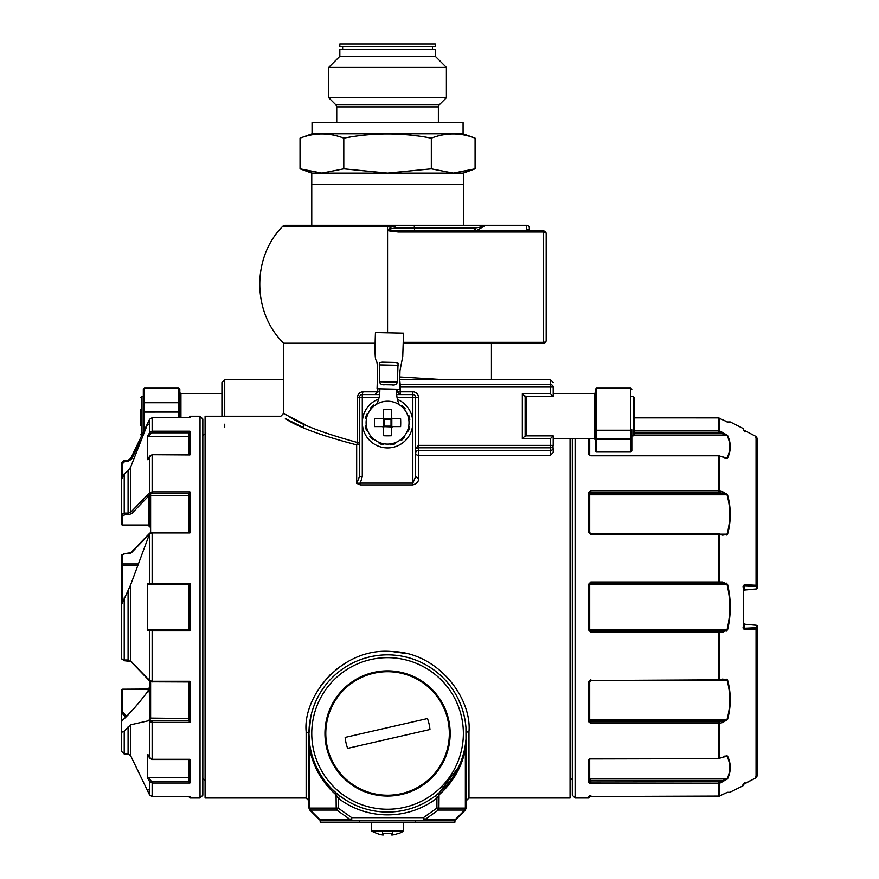 <?xml version="1.0" encoding="UTF-8"?>
<svg xmlns="http://www.w3.org/2000/svg" width="879" height="879" viewBox="0 0 879 879"><rect width="100%" height="100%" fill="white"/><g stroke="black" fill="none" stroke-linecap="round" stroke-linejoin="round"><path stroke-width="1.32" d="M453.905 820.481L453.905 820.481A2.813 2.813 0 0 0 455.761 819.667A2.813 0.791 -135 0 1 455.179 819.667A2.813 1.989 -90 0 1 453.773 820.481L453.982 820.481A2.813 2.813 0 0 1 453.773 820.481L453.905 820.481A2.813 2.813 0 0 1 453.784 820.481L321.351 820.481A2.813 1.989 -90 0 1 319.945 819.667A2.813 0.791 135 0 1 319.363 819.667A2.813 2.813 0 0 0 321.22 820.481L321.351 820.481A2.813 2.813 0 0 1 321.22 820.481L321.351 820.481A2.813 2.813 0 0 1 321.143 820.481L321.351 820.481M453.784 820.481L453.982 820.481A2.813 2.813 0 0 0 455.761 819.667L465.354 810.075L466.167 808.098L465.354 810.075L466.167 808.098L465.947 727.482M415.635 820.481L415.635 822.173L454.937 822.173L454.937 820.481L423.381 820.481A2.813 1.989 -90 0 0 424.777 819.667L438.335 810.075A2.813 1.989 -90 0 0 438.918 808.098L436.929 808.098L423.381 817.679L424.777 819.667L455.179 819.667L464.771 810.075A2.813 0.791 45 0 0 465.354 810.075M423.381 820.481L423.381 817.679L351.743 817.679L350.347 819.667L319.945 819.667L310.353 810.075L309.782 808.098L309.782 749.732L308.958 733.46A78.605 78.605 0 0 1 387.562 654.844A78.605 78.605 0 0 1 466.167 733.46A78.605 78.605 0 0 1 387.562 812.064A78.605 78.605 0 0 1 308.958 733.46A78.605 78.605 0 0 1 387.562 654.844A78.605 78.605 0 0 1 466.167 733.46A78.605 78.605 0 0 1 387.562 812.064A78.605 78.605 0 0 1 308.958 733.46L310.891 716.099M337.228 793.836L336.064 792.847L336.207 808.098A2.813 1.989 90 0 0 336.789 810.075L350.347 819.667A2.813 1.989 -90 0 0 351.743 820.481L351.743 817.679L338.195 808.098L338.195 798.198L336.207 794.968C322.428 782.782 313.627 767.708 309.782 749.732L310.54 749.172L311.507 753.303M466.167 732.493L466.167 733.46A2.813 1.835 0 0 1 468.979 731.625C471.902 698.278 437.951 651.746 390.924 651.46C341.393 647.526 302.695 696.355 306.145 731.625L308.958 733.46L308.958 808.098L338.195 808.098L336.789 810.075L310.353 810.075A2.813 0.791 -45 0 1 309.782 810.075L308.958 808.098L309.782 810.075L319.363 819.667M437.896 793.836L439.06 792.847C452.366 781.09 460.871 766.532 464.584 749.172L465.354 749.732L465.354 808.098L464.771 810.075L438.335 810.075L436.929 808.098L436.929 798.198L438.918 794.968C452.696 782.782 461.497 767.708 465.354 749.732L466.068 739.173M436.599 794.891L435.226 795.956L436.929 798.198A81.417 81.417 0 0 1 338.195 798.198L339.898 795.956L338.525 794.891M458.585 767.147L439.06 792.847L438.918 808.098L466.167 808.098M465.958 727.625L465.859 726.526M465.068 720.319L464.035 715.264M463.969 714.968L462.728 710.463M461.123 705.749L458.827 700.266M455.794 694.421L455.245 693.465M433.105 669.38L428.688 666.458M424.887 664.271L421.382 662.491M419.733 661.733L417.986 660.975M414.646 659.657L411.119 658.459M407.351 657.382L403.274 656.437M395.693 655.273L392.561 655.009M376.377 655.646L371.971 656.404M367.587 657.426L362.785 658.854M323.648 687.697L323.197 688.323M314.319 704.903L313.913 705.991M309.782 744.821L309.265 740.437M309.177 739.404L309.023 736.811M336.064 792.847L332.273 789.342L336.064 792.847M328.746 785.606L327.098 783.694L328.746 785.606M319.066 772.015L316.715 767.51L319.066 772.015M314.671 762.873L312.924 758.127M465.343 744.821L465.859 740.437M465.947 739.404L466.134 735.943M465.914 739.744L465.87 740.36M406.087 653.493L392.056 651.515M344.931 663.271L335.91 669.611M330.394 674.501L320.78 685.73M570.042 438.676L570.042 798.022L468.979 798.022L466.167 800.835M280.884 416.217L205.082 416.217L205.082 798.022L306.145 798.022L308.958 800.835M553.199 452.443L550.397 455.322L418.448 455.322A2.813 2.23 0 0 1 415.646 453.212A2.813 2.23 0 0 1 415.635 453.092A2.813 2.637 -0 0 1 415.646 452.839L415.646 452.839A2.813 2.637 -0 0 1 418.448 450.455L550.397 450.455A2.813 2.637 0 0 0 553.199 447.829L553.199 452.443L553.199 447.829M553.199 435.863L550.397 438.676L522.324 438.676L525.126 435.863L553.199 435.863L553.199 445.389A2.813 2.428 180 0 1 550.397 447.818L418.448 447.818L418.448 445.389L415.635 448.466L418.448 447.818L418.448 478.539C418.811 481.527 416.932 483.637 412.833 484.878L412.833 422.667A25.271 25.271 0 0 0 397.451 399.418A25.271 25.271 0 0 1 390.221 447.796A25.271 25.271 0 0 1 378.684 399.022A25.271 25.271 0 0 0 362.291 422.667L362.291 397.407L359.489 397.407L359.489 476.638L356.676 483.318L360.313 484.878L360.313 483.087L356.676 483.318L356.676 444.895L357.489 442.511L359.489 442.511A2.813 2.384 180 0 1 356.676 444.895C321.088 435.555 297.322 426.798 285.367 418.613L303.376 427.469L303.376 424.216M324.955 733.46A62.607 62.607 0 0 0 418.865 787.672A62.607 62.607 0 0 0 418.865 679.236A62.607 62.607 0 0 0 324.955 733.46M288.323 415.987L285.115 414.207M284.389 413.8L283.686 413.405L283.686 343.228L375.234 343.228M305.595 424.832L287.993 415.811C299.596 424.107 322.758 433.006 357.489 442.511L357.489 397.407L359.489 397.407A2.813 2.813 0 0 1 362.291 394.594L361.511 394.715M224.727 427.469L224.727 424.216M221.926 416.217L221.926 382.53L224.727 379.717L224.727 416.217M221.926 387.035L221.926 390.946M444.411 379.717L399.78 376.97M553.199 387.035L553.199 396.561L550.397 393.759L550.397 387.035L553.199 387.035A2.813 2.428 0 0 0 550.397 384.606L550.397 387.035L400.198 387.035L400.198 384.606L550.397 384.606L550.397 379.717L553.199 382.53M418.448 478.539L415.635 476.638L412.833 483.087L360.313 483.087L362.291 476.638L359.489 476.638M379.596 394.594L362.291 394.594L362.961 391.792C359.709 392.056 357.885 393.924 357.489 397.407M399.714 379.706L400.198 384.606A2.813 2.428 180 0 1 399.615 384.552M550.397 379.717L400.198 379.772M485.175 343.228L485.746 343.228M403.307 343.228L543.376 343.228A2.813 2.813 0 0 0 546.178 340.415L546.178 304.376L546.178 340.415A2.813 2.813 0 0 1 543.376 343.228A2.813 2.813 0 0 0 546.178 340.415A2.813 1.934 0 0 1 546.178 340.459L546.178 233.737A2.813 1.747 180 0 0 546.178 233.704A2.813 1.747 180 0 0 543.376 231.99L543.376 342.349A2.813 1.934 0 0 0 546.178 340.459M396.649 391.792L400.198 391.792L400.198 394.594L397.385 391.792L397.385 389.188M553.199 396.561L525.126 396.561L522.324 393.759L550.397 393.759M415.635 476.638L415.635 397.407L418.448 397.407A5.615 5.615 0 0 0 412.833 391.792L412.833 394.594A2.813 2.813 0 0 1 415.635 397.407L412.833 397.407L412.833 394.594L396.704 394.594M374.926 394.594L377.739 391.792L377.739 388.76M398.33 231.99L388.694 230.836C388.65 228.265 390.705 226.716 394.836 226.178L395.561 228.122C391.594 228.364 389.43 229.1 389.045 230.342L543.376 230.924A2.813 2.813 0 0 1 546.178 233.737A2.813 2.813 0 0 0 543.376 230.924L543.376 231.99L398.33 231.99L398.33 230.924M471.781 225.31L387.562 225.31L387.562 226.178L282.851 226.178L284.884 225.31L394.836 225.31L395.1 226.145M546.178 233.737L546.178 265.535L546.178 233.737A2.813 2.813 0 0 0 543.376 230.924A2.813 2.813 0 0 1 546.178 233.737A2.813 2.813 0 0 0 543.376 230.924M546.178 265.535L546.178 284.961M471.638 225.31L526.532 225.31A2.813 2.813 0 0 1 529.334 228.122L529.334 229.661A2.813 2.11 180 0 0 529.345 229.738M484.582 225.31L526.532 225.31L526.532 229.683L529.334 229.683L529.334 230.924L476.099 230.902L473.968 228.122L476.308 230.88A2.813 2.307 74.8 0 1 473.968 228.122C480.736 227.243 484.318 226.31 484.714 225.31L394.836 225.31M529.334 229.661L531.41 231.693M529.334 229.683L531.421 231.704M526.532 225.31A2.813 2.813 0 0 1 529.334 228.122A2.813 2.813 0 0 0 526.532 225.31A2.813 2.813 0 0 1 529.334 228.122A2.813 2.758 180 0 0 526.532 225.354L485.483 225.354L476.099 230.902M391.496 834.973L392.616 834.973L391.496 834.973L392.616 834.973L391.496 834.973L392.616 834.973L391.496 834.973L392.616 834.973L391.496 834.973L391.496 833.446A28.04 19.832 0 0 1 383.629 833.446L383.629 834.973L383.629 833.446L383.629 834.973L383.629 833.446L383.629 834.973L382.508 834.973A30.501 30.501 0 0 1 376.849 833.446L371.564 831.149L379.146 831.149M398.275 833.446L398.275 833.446A30.501 30.501 0 0 1 392.616 834.973L392.616 831.149M395.989 831.149L403.56 831.149L403.56 822.173L403.56 831.149L371.564 831.149L371.564 822.173L371.564 831.149L376.849 833.446M392.616 426.601L391.496 427.721L391.496 435.72A51.048 36.094 180 0 1 383.629 435.72L383.629 427.721L382.508 426.601L374.52 426.601A51.048 36.094 -90 0 1 374.52 418.745L382.508 418.745L383.629 417.624L383.629 409.625A51.048 36.094 180 0 1 387.562 409.526A51.048 36.094 0 0 1 391.496 409.625L391.496 417.624L392.616 418.745L400.604 418.745A51.048 36.094 90 0 1 400.604 426.601L392.616 426.601L391.496 427.721L391.023 426.139L384.101 426.139L384.101 419.206L391.023 419.206L391.023 426.139M378.135 441.939A21.448 21.448 0 0 1 387.562 401.22A21.448 21.448 0 0 1 408.46 427.513A21.448 21.448 0 0 1 378.135 441.939M383.629 427.721L384.101 426.139M392.616 418.745L391.496 417.624L391.023 419.206M382.508 418.745L383.629 417.624L384.101 419.206M382.508 426.601L383.299 426.93L383.299 418.415L391.825 418.415L391.825 426.93L382.508 426.601M178.69 417.69L178.69 412.053L179.81 412.064L179.81 417.69L179.81 389.265L179.81 403.263L178.69 402.725L178.69 412.053L143.321 412.064L143.321 432.281L143.321 389.265L143.321 403.263L144.442 402.725L144.442 388.144L143.321 389.265M140.794 409.153L140.794 425.513M140.794 409.317L140.794 418.382M140.794 418.613L140.794 425.447M371.224 408.768A3.648 3.648 0 0 0 370.498 408.076A22.458 22.458 0 0 1 373.707 404.999A3.648 3.648 0 0 0 374.377 405.757M366.466 418.8A3.648 3.648 0 0 0 365.477 418.558A22.458 22.458 0 0 1 366.73 414.295A3.648 3.648 0 0 0 367.686 414.613M367.356 429.875A3.648 3.648 0 0 0 366.389 430.15A22.458 22.458 0 0 1 365.323 425.832A3.648 3.648 0 0 0 366.323 425.634M373.663 439.006A3.648 3.648 0 0 0 372.96 439.742A22.458 22.458 0 0 1 369.883 436.533A3.648 3.648 0 0 0 370.641 435.863M383.694 443.774A3.648 3.648 0 0 0 383.453 444.752A22.458 22.458 0 0 1 379.179 443.51A3.648 3.648 0 0 0 379.508 442.555M394.759 442.873A3.648 3.648 0 0 0 395.045 443.851A22.458 22.458 0 0 1 390.726 444.906A3.648 3.648 0 0 0 390.529 443.917M403.9 436.577A3.648 3.648 0 0 0 404.626 437.27A22.458 22.458 0 0 1 401.417 440.346A3.648 3.648 0 0 0 400.747 439.588M408.658 426.546A3.648 3.648 0 0 0 409.647 426.787A22.458 22.458 0 0 1 408.405 431.051A3.648 3.648 0 0 0 407.438 430.732M407.768 415.47A3.648 3.648 0 0 0 408.735 415.196A22.458 22.458 0 0 1 409.801 419.514A3.648 3.648 0 0 0 408.801 419.712M401.461 406.34A3.648 3.648 0 0 0 402.164 405.604A22.458 22.458 0 0 1 405.241 408.812A3.648 3.648 0 0 0 404.483 409.482M386.31 727.977L427.458 718.561A42.588 42.588 0 0 1 429.963 729.504L347.666 748.348A42.588 42.588 0 0 1 345.161 737.404L386.31 727.977M373.784 673.248A61.761 61.761 0 0 1 446.598 751.622A61.761 61.761 0 0 1 342.316 775.498A61.761 61.761 0 0 1 373.784 673.248M347.666 748.348L429.963 729.504M351.743 820.481L320.187 820.481L320.187 822.173L415.635 822.173M359.489 820.481L359.489 822.173M572.295 446.257L572.295 795.22L575.097 798.022L588.578 798.022L589.699 796.901M588.578 798.022L588.578 796.649A1.121 1.11 -0 0 0 589.161 796.484A1.121 1.11 180 0 1 588.578 796.649L718.341 796.374L590.82 796.374L590.82 795.253M724.746 756.072L727.526 756.039C731.174 763.675 731.174 771.29 727.526 778.904C731.174 771.29 731.174 763.675 727.526 756.039L718.341 758.445L590.82 758.445L588.578 759.819L588.578 782.695L590.82 783.574L718.341 783.574L718.341 796.363L719.615 796.066L589.073 796.506L589.699 795.55A1.121 1.11 180 0 0 589.699 795.55L589.161 796.484M590.82 679.665L588.578 682.071L588.578 721.692L590.82 723.505L718.341 723.505L718.341 758.445M589.754 584.041L590.82 583.26L589.699 584.381L589.699 629.858L590.82 630.979L718.341 630.979L718.341 632.254L722.593 632.243L727.526 629.979C731.174 614.74 731.174 599.5 727.526 584.26L722.593 581.997L718.341 581.986L590.82 581.986L588.578 584.249L588.578 629.99L590.82 632.254L718.341 632.254L718.341 680.522M729.581 504.645L727.526 494.745L722.593 491.669L718.341 490.735L590.82 490.735L588.578 492.548L588.578 532.169L590.82 534.267L718.341 534.267L718.341 583.26L590.82 583.26L590.82 581.986M588.578 438.676L588.578 454.421L590.82 455.794L718.341 455.794L718.341 492.394L719.099 492.482L719.615 490.9L719.615 456.058L718.341 455.794M589.699 438.676L589.699 455.234A1.121 0.901 0 0 0 588.578 454.421L588.611 454.674M588.578 759.819A1.121 0.901 -0 0 0 589.688 759.016L589.699 781.662A1.121 1.033 -0 0 1 588.578 782.695L590.82 783.574L590.82 780.486L589.699 778.959L589.699 781.662L590.82 781.98L719.099 781.816L719.615 783.299L718.341 783.574L718.341 781.98M722.593 632.243L722.088 630.979L719.099 630.979L719.615 679.841L722.593 679.071L727.526 679.906C731.174 693.102 731.174 706.309 727.526 719.505L722.593 722.582L718.341 723.505L718.341 721.857L719.099 721.758L719.615 723.34L719.615 758.181M719.615 679.841L719.099 680.423L719.615 679.841L590.82 680.522M722.593 491.669L722.088 493.251L727.526 494.745C731.174 507.93 731.174 521.137 727.526 534.344L722.593 535.168L718.341 533.718M634.33 417.866L718.341 417.866L634.33 417.866L718.341 417.877L727.208 421.854L718.341 417.877L718.341 432.259L719.099 432.424L719.615 430.941L718.341 430.666L634.33 430.666M724.746 458.179L727.526 458.201L729.702 451.971M730.152 449.18L730.207 445.06M729.537 440.873L727.526 435.336C731.174 442.95 731.174 450.564 727.526 458.201L724.186 458.003M730.009 421.953L727.526 421.964C731.174 421.953 731.174 421.953 727.526 421.964L727.021 421.832M722.593 419.712L727.526 421.964M722.593 432.259L722.088 433.754L727.526 435.336L719.615 430.941L719.615 418.184M719.615 456.058L727.526 458.201L725.087 458.025M757.577 465.496L756.764 467.463L757.577 465.496L757.577 587.809L757.577 438.973L757.577 585.491L757.577 438.973L756.05 436.489L743.271 429.831L756.05 436.478L756.05 585.227L745.172 584.755C743.107 585.04 742.557 586.282 743.546 588.469L743.546 627.232L744.667 628.243L744.667 624.222L743.546 622.914L744.667 624.222L756.456 625.31A1.121 1.121 180 0 1 757.577 626.43L757.577 748.754L757.577 626.43L756.061 625.211L744.667 624.222M730.273 421.953L743.546 428.71L743.546 429.688M743.546 625.782C742.557 627.958 743.107 629.199 745.172 629.496L756.05 629.012L755.544 627.76L756.456 627.628L757.577 628.749L756.05 629.012L756.05 777.761L757.577 775.267L756.05 777.761L757.577 775.267L757.577 628.749L757.577 775.267L756.05 777.761L742.931 784.694A1.121 1.121 180 0 0 743.315 784.365A1.121 1.121 -0 0 1 742.931 784.694L742.931 785.837L729.878 792.287M719.615 796.066L722.593 794.528L719.615 796.055L719.615 783.299L727.526 778.904L719.099 781.816M722.593 794.528L727.526 792.287L730.273 792.287L727.021 792.408C730.669 792.408 730.669 792.408 727.021 792.408L722.593 794.528L727.208 792.386M722.593 722.582L722.088 720.989L727.526 719.505L729.087 712.737M726.768 421.832C730.746 421.832 730.746 421.832 726.768 421.832M588.578 492.548A1.121 0.67 0 0 1 589.699 493.218L589.699 532.608L588.578 532.169M722.593 581.997L722.088 583.26L718.341 583.26M719.099 630.979L718.341 630.979M588.578 682.071L589.699 681.632L589.699 721.022L590.82 721.857L589.699 719.461L727.021 719.461M572.295 795.22L572.295 767.982M743.546 783.694L743.271 784.409L745.172 783.288L744.667 782.387L745.172 783.277L744.667 782.387L745.172 783.277L756.05 777.761L755.544 776.86L756.05 777.761M745.172 629.496L744.667 628.243L755.544 627.76M743.546 588.469L743.546 587.007L745.172 584.755M756.764 588.018L757.577 587.809L757.577 585.491L756.05 585.227L755.544 586.48L744.667 585.996L744.667 590.018L743.546 591.325M745.172 430.963L744.667 431.853L745.172 430.963M757.577 438.973L756.05 436.489L755.544 437.379L756.05 436.478L757.577 438.973L756.05 436.478M757.577 628.749L757.577 626.43L756.061 625.211M756.456 588.93A1.121 1.121 180 0 0 757.577 587.809L756.05 589.04L744.667 590.018L756.456 588.93L756.456 586.612L755.544 586.48M744.777 590.018L743.546 591.303L744.667 590.018M744.777 624.222L743.546 622.936M757.577 585.491L756.456 586.612M757.577 775.267L757.577 748.754L756.764 746.776L757.577 748.754M756.061 589.029L757.577 587.809M756.764 626.222L757.577 626.43M726.702 583.151L726.702 584.074L726.702 583.151M726.702 630.166L726.702 631.089L726.702 630.166M724.186 756.237L725.087 756.215M722.593 781.98L722.088 780.486L590.82 780.486M722.527 679.61L727.526 679.906M722.593 679.071L722.088 679.665L722.593 679.071M588.578 721.692A1.121 0.67 0 0 0 589.699 721.022M589.699 681.632L590.82 680.676L718.341 680.676L722.56 679.511M722.088 583.26L727.526 584.26M590.82 632.254L589.699 629.858L727.021 629.858L722.088 630.979M589.754 630.21L588.578 629.99M588.578 584.249L727.021 584.381M719.615 534.41L719.099 583.26M589.699 493.218L590.82 492.394L589.699 494.778L727.021 494.778M722.527 534.63L727.526 534.344M722.593 535.168L722.088 534.575L722.593 535.168M570.042 780.497L572.295 778.552L572.295 438.676M124.796 553.737L122.62 554.792M124.796 461.442L122.62 463.574M124.796 514.83L122.62 515.896M121.698 720.989C129.718 713.616 138.311 703.903 147.474 691.839L149.496 687.927L147.397 692.037L148.364 691.773L147.397 692.037C138.036 704.321 129.4 714.089 121.467 721.351L121.467 712.583L125.686 717.187M148.848 793.385L147.408 790.43L149.606 794.968L152.133 796.561L149.606 794.968L149.606 781.618L150.617 780.607L148.936 777.596L147.694 778.19L149.606 781.618L152.133 783.024L189.919 783.024L188.798 781.552L189.919 783.024L189.919 759.302L152.133 759.302L149.606 757.984L150.617 758.148L149.606 757.984L147.694 754.545L147.694 778.19M121.423 721.582L121.423 751.193L124.225 754.017L121.423 751.193M149.342 688.883L149.496 719.088L148.804 720.692L130.608 724.834L124.225 731.097L121.423 732.438L121.423 699.574M149.496 534.058L130.608 584.953L121.423 604.928L121.423 658.734A1.121 0.978 180 0 0 121.423 658.745L124.225 660.558M148.881 420.788L130.608 467.232L128.081 470.759L124.225 473.88L121.423 479.615L121.423 524.071A1.121 0.978 -0 0 0 122.544 525.038L148.364 525.038L149.496 526.95L148.364 525.038L122.544 525.192L121.423 524.071M188.798 781.431L152.133 781.431L152.133 796.55L189.919 796.55L189.919 798.022L200.027 798.022L200.027 416.217L189.919 416.217L189.919 417.69L152.133 417.69L189.776 417.69L152.133 417.69L152.133 431.215L149.606 432.622L150.617 433.633L148.936 436.643L147.694 436.05L149.606 432.622L149.606 419.272L147.386 423.865L149.606 419.272L152.133 417.69L149.606 419.272L148.848 420.854M188.798 681.972L188.798 720.802L189.919 722.373L152.133 722.373L149.606 721.516A1.121 0.879 -44.1 0 1 150.617 720.253L149.496 719.088M189.919 630.847L152.133 630.847L149.606 630.759L150.617 629.584L148.936 629.584L188.798 629.584L189.919 630.847L189.919 583.403L188.798 584.656L188.798 629.584M149.496 630.759L147.694 630.77L148.936 629.584L152.133 629.584L152.133 681.291L149.606 680.566L150.617 681.346M148.804 534.498L152.133 532.949L152.133 583.403L149.606 583.48L150.617 584.667L148.936 584.667L147.694 583.48L149.606 583.48L150.617 584.667L188.798 584.667M188.798 454.707L188.798 432.688L189.919 431.215L189.919 454.937L152.133 454.707L149.606 456.267L150.617 456.091L149.606 456.267L149.606 492.723L150.617 493.987L148.364 496.283L148.364 525.038M152.133 454.937L152.133 491.866L149.606 492.723L147.408 494.987L148.419 496.261L150.309 495.723A2.241 1.945 180 0 1 150.617 496.701L150.617 532.553M121.423 604.928L121.423 598.456L122.73 600.994M130.608 467.232L130.608 512.38L147.364 495.042L148.364 496.316A1.121 0.978 180 0 1 149.496 497.261L149.496 526.312M149.496 680.829L149.496 717.693L149.496 687.29L148.364 689.444L149.496 687.29L148.364 689.048L122.544 689.202A1.121 0.978 180 0 0 121.423 690.169L121.423 690.169A1.121 0.736 0 0 1 122.544 689.444L121.423 690.169L121.423 712.913M148.364 424.414L147.353 423.92L130.608 458.618L128.081 460.233L130.608 458.618L147.386 423.865L148.364 424.359L147.408 423.81M148.87 420.81L149.606 419.272M148.936 459.102L147.694 459.695L149.606 456.267M189.238 454.707L152.133 454.707L149.639 456.113L147.694 459.695L147.694 436.05M148.804 720.692L149.606 721.516L149.606 757.984M130.608 755.621L147.408 790.43L148.364 789.88L147.353 790.32L130.608 755.621L128.081 754.006L124.225 754.017L128.081 754.006L130.608 755.621L130.608 724.834M147.694 630.77L147.694 583.48M130.608 584.953L130.608 660.876L149.606 680.566L149.606 630.759L150.617 629.584M188.798 493.438L189.919 491.866L188.798 493.438L188.798 532.267M150.309 495.723L188.798 495.723L188.798 532.949M148.936 584.667L152.133 584.667L152.133 583.403L189.919 583.403M188.798 681.291L188.798 718.517L149.496 718.099M188.798 759.533L188.798 781.552M188.798 777.596L148.936 777.596M148.936 755.138L147.727 754.72L149.639 758.137L152.133 759.533L189.238 759.533M188.798 796.561L189.919 798.022M189.919 416.217L188.798 417.69M130.608 553.363L131.619 552.561L130.608 553.363L131.619 552.561L128.081 553.682L124.225 553.528L121.423 555.506L121.423 564.911L121.423 555.506A1.121 0.978 0 0 1 122.544 554.539L122.544 563.944A1.121 0.978 0 0 0 121.423 564.911L122.544 565.285L122.544 563.944L137.948 563.944M121.423 598.456L121.423 564.911M123.302 599.731L122.544 598.17L121.467 598.357M122.544 476L122.544 463.057L121.423 463.057L124.225 460.222L121.423 463.057L121.423 479.615M131.619 513.666L130.608 512.38L128.081 513.105L128.081 514.786L131.619 513.666L148.364 496.316L147.386 495.02M124.225 473.88L124.225 513.105L121.423 514.665A1.121 0.978 -0 0 0 122.544 515.632L122.544 525.038M131.619 661.678L128.081 660.558M124.225 597.852L124.225 659.986L121.423 658.734M126.653 716.22L122.544 711.781L121.467 712.583M188.798 454.937L188.798 436.643L148.936 436.643M200.027 416.217L202.829 419.019L202.829 795.22L200.027 798.022M147.364 536.003L148.65 534.926M148.595 535.08L147.408 535.948L148.364 535.663M188.798 532.355L189.919 532.949L189.919 491.866L152.133 491.866L152.133 493.515L188.798 493.515M188.886 681.972L189.919 681.291L188.886 681.972L152.133 681.829M189.776 796.561L152.133 796.55L189.776 796.561M131.619 552.561L148.364 535.19A1.121 0.978 180 0 0 148.551 535.179M147.408 535.948L148.419 535.168M130.608 458.618L131.619 459.113L140.662 440.368M147.353 423.92L148.419 424.304M147.408 678.291L148.419 679.082M149.606 583.48L149.606 533.674A1.121 0.879 -135.9 0 1 149.815 533.081L147.595 535.377M122.544 720.725L121.467 721.351M375.454 332.559L403.527 333.152L402.747 356.555L399.967 370.707L399.516 389.232L377.058 388.749C378.893 338.986 373.63 382.321 375.454 332.559M379.497 381.783L379.299 363.675L380.058 362.522L382.255 362.181L395.935 362.489L398.066 363.291L397.363 382.167C396.561 384.519 394.682 385.42 391.715 384.848L385.046 384.705C382.046 385.145 380.2 384.167 379.497 381.783L397.363 382.167M399.352 404.758A28.073 28.073 0 0 1 396.638 392.111L396.704 389.166M379.86 388.815L379.805 391.748A28.073 28.073 0 0 1 376.553 404.263M463.365 173.097L475.089 168.823L453.212 173.097L387.562 173.097L431.325 168.823L453.212 173.097L463.365 173.097L463.365 225.31M311.759 173.097L300.036 168.823L321.912 173.097L343.799 168.823L387.562 173.097L311.759 173.097L311.759 184.326L463.365 184.326L311.759 184.326L311.759 225.31M631.814 438.39L631.814 450.553A1.121 0.956 180 0 1 630.682 451.509L596.434 451.509L596.434 439.346L630.682 439.346L630.682 451.509A1.121 0.978 0 0 0 631.814 450.553A1.121 1.121 0 0 1 630.682 451.685L596.434 451.685A1.121 1.121 0 0 1 595.314 450.553L595.314 429.688A1.121 0.56 0 0 0 596.434 430.249L630.682 430.249L630.682 439.346A1.121 0.956 180 0 0 631.814 438.39A1.121 0.56 180 0 1 630.682 438.951L596.434 438.951L596.434 388.144L630.682 388.144L630.682 430.249A1.121 0.56 180 0 0 631.814 429.688L631.814 438.39M631.814 437.27L631.814 429.688M596.434 388.144L595.314 389.265L595.314 429.688M553.199 393.759L594.193 393.759L594.193 438.676L595.314 439.797L595.314 395.792M526.246 435.863L526.246 396.561M525.126 436.423L525.126 396M718.341 432.259L634.33 432.259L634.33 434.742L634.33 397.682L633.21 396.561L631.814 396.561M634.33 424.634L634.33 416.097M469.924 170.526L465.43 171.691M459.948 172.658L459.277 172.745M455.575 173.042L454.674 173.075M311.309 172.031L309.771 171.713M475.089 168.823L475.089 138.157C460.497 132.542 445.917 132.542 431.325 138.157L432.325 137.805M431.325 168.823L431.325 138.157C402.153 132.542 372.971 132.542 343.799 138.157C329.207 132.542 314.627 132.542 300.036 138.157L300.036 168.823M457.289 134.047L457.86 134.102M459.772 134.3L461.079 134.476M461.728 134.575L463.365 134.861M464.013 134.992L466.353 135.498M467.584 135.805L468.386 136.025M469.847 136.432L470.902 136.75M343.799 168.823L343.799 138.157M337.635 136.168L338.844 136.52M346.853 137.618L350.128 137.069M354.984 136.333L355.83 136.212M377.509 134.135L378.124 134.102M387.562 133.894L388.375 133.894M400.978 134.322L402.593 134.432M404.922 134.608L407.801 134.861M411.987 135.289L417.173 135.915M422.195 136.63L422.953 136.75M427.161 137.432L431.325 138.157M312.045 133.784L312.045 122.555L463.079 122.555L463.079 133.784L312.045 133.784L300.036 138.157M463.079 133.784L475.089 138.157M435.292 56.3L339.832 56.3L339.832 49.565L435.292 49.565L435.292 56.3L446.389 67.408L446.389 97.701L439.203 104.887L438.379 106.875L438.379 122.555M446.389 97.701L328.735 97.701L335.921 104.887L336.745 106.875L336.745 122.555M446.389 67.408L328.735 67.408L328.735 97.701M432.479 46.763L432.479 49.565M435.292 46.763L339.832 46.763L339.832 43.95L435.292 43.95L435.292 46.763M468.979 731.625L468.979 798.022M311.759 733.46A75.803 75.803 0 0 1 387.562 657.657A75.803 75.803 0 0 1 463.365 733.46A75.803 75.803 0 0 1 387.562 809.251A75.803 75.803 0 0 1 311.759 733.46M306.145 731.625L306.145 798.022M360.313 484.878L412.833 484.878M550.397 438.676L550.397 455.322M362.961 391.792L379.805 391.792M418.448 397.407L418.448 445.389L553.199 445.389M412.833 422.667L412.833 397.407L397.033 397.407M362.291 476.638L362.291 422.667M394.836 226.178L387.562 226.178L387.562 332.811M403.318 342.349L543.376 342.349L543.376 343.228A2.813 2.813 0 0 0 546.178 340.415A2.813 2.813 0 0 1 543.376 343.228A2.813 1.077 -90 0 0 544.178 342.272M399.56 387.035L400.198 387.035L400.198 391.792L412.833 391.792M522.324 438.676L522.324 393.759M412.833 394.594A2.813 2.813 0 0 1 415.635 397.407M379.102 397.407L362.291 397.407L362.291 394.594A2.813 2.813 0 0 0 359.489 397.407M413.723 225.31A2.813 0.725 90 0 1 414.448 228.122L395.561 228.122M473.968 228.122L414.448 228.122A2.813 0.725 -90 0 0 415.174 230.924M382.508 831.149L382.508 834.973M144.442 388.144L178.69 388.144L178.69 402.725L144.442 402.725L144.442 411.526L179.81 412.064M144.442 429.963L144.442 411.526L143.321 412.064M221.926 393.759L180.931 393.759L180.931 417.69M143.321 396.561L141.915 396.561L141.915 435.193M575.097 438.676L575.097 798.022M634.33 433.754L722.088 433.754L719.099 432.424M726.768 434.775C730.746 442.697 730.746 450.619 726.768 458.541M634.198 435.281L727.021 435.281M590.82 490.735L590.82 492.394L718.341 492.394M590.82 493.251L722.088 493.251L719.099 492.482M726.768 493.899C730.746 507.612 730.746 521.335 726.768 535.058M721.209 534.168L727.021 534.168M590.82 533.718L590.82 534.575M726.768 583.359C730.746 599.203 730.746 615.036 726.768 630.88M726.768 679.192C730.746 692.905 730.746 706.628 726.768 720.34M721.209 680.071L727.021 680.071M590.82 720.989L722.088 720.989L719.099 721.758M590.82 723.505L590.82 721.857L718.341 721.857M726.768 755.709C730.746 763.631 730.746 771.542 726.768 779.464M589.699 778.959L727.021 778.959M756.456 627.628L756.456 625.31M124.225 553.682L130.806 552.759L147.584 535.388M131.619 459.113L128.081 461.343L124.225 461.343L124.225 460.222L128.081 460.222L128.081 461.343M128.081 470.759L128.081 513.105L124.225 513.105L124.225 514.786L128.081 514.786M188.798 432.809L152.133 432.809L152.133 431.215L189.919 431.215M149.232 533.685L152.133 532.267L152.133 532.949L189.919 532.949M147.617 678.885L149.815 681.159L152.133 681.972L152.133 681.291L189.919 681.291L189.919 722.373M188.798 720.725L152.133 720.725L152.133 759.302M152.133 720.725L150.617 720.253M150.617 681.686L150.617 718.253A2.241 1.945 0 0 1 150.595 718.517M152.133 781.431L150.617 780.607M137.465 565.285L122.544 565.285L122.544 598.17M122.544 513.413L122.544 515.632M128.081 590.501L128.081 659.986L124.225 659.986L124.225 660.711L130.806 661.48L147.584 678.863M128.081 726.867L128.081 754.006M124.225 731.097L124.225 754.006M148.364 690.641L148.364 689.444L122.544 689.444L122.544 711.781M152.133 432.809L150.617 433.633M150.617 718.253A1.121 0.56 180 0 1 149.496 717.693A1.121 0.978 0 0 1 149.342 718.176M149.496 497.261A1.121 0.56 0 0 1 150.617 496.701M152.133 493.515L150.617 493.987M188.886 532.267L152.133 532.41M379.343 364.928L398.253 365.334M596.434 439.346L596.434 438.951A1.121 0.56 0 0 1 595.314 438.39A1.121 0.956 -0 0 0 596.434 439.346M595.314 450.553A1.121 0.978 180 0 0 596.434 451.531A1.121 0.956 0 0 1 595.314 450.553M631.814 435.863L633.21 435.863L633.21 396.561M438.379 106.875L336.745 106.875M439.203 104.887L335.921 104.887M308.99 735.943L308.958 733.69M280.884 416.152L283.664 413.405M491.438 379.717L491.438 343.228M283.686 379.717L224.727 379.717M282.851 226.178C251.757 257.261 252.152 312.594 283.686 343.228M485.252 343.228L486.043 342.887M545.826 341.788L546.101 341.074L545.826 341.788M543.376 343.228L544.035 343.14M546.112 233.122L545.892 232.495M545.518 231.913L544.837 231.331M398.473 833.644A30.754 30.754 0 0 0 403.56 831.149A30.754 30.754 0 0 1 398.473 833.644M180.931 393.759L179.81 392.638M178.69 388.144L179.81 389.265M141.915 396.561L140.794 397.682M141.915 435.863L140.794 434.742M590.82 796.374L589.073 796.506M742.931 785.837L743.546 784.837M743.546 430.534L743.337 429.886M743.271 429.831L745.172 430.952M589.699 758.929L718.341 758.676L726.131 756.061M589.699 532.608L590.82 533.575L718.341 533.575L722.56 534.729M726.065 458.179L718.341 455.564L589.699 455.322M128.081 460.222L124.225 460.222M149.815 681.159L149.232 680.555M205.082 780.497L202.829 778.552M205.082 433.743L202.829 435.698M594.193 438.676L553.199 438.676M594.193 393.759L595.314 392.638M630.682 388.144L631.814 389.265M633.21 435.863L634.33 434.742M339.832 56.3L328.735 67.408M342.645 46.763L342.645 49.565"/></g></svg>
